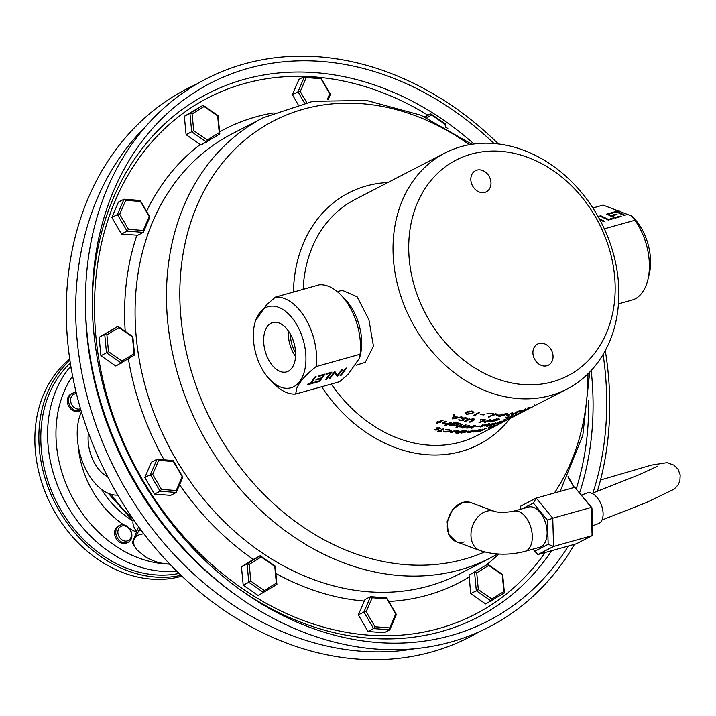 <?xml version="1.0" encoding="UTF-8"?>
<svg xmlns="http://www.w3.org/2000/svg" width="716" height="716" viewBox="0 0 716 716"><rect width="100%" height="100%" fill="white"/><g stroke="black" fill="none" stroke-linecap="round" stroke-linejoin="round"><path stroke-width="1.07" d="M511.716 416.444A132.854 106.97 -117.3 0 1 507.644 417.697A132.854 106.97 -117.3 0 1 507.223 417.813L511.716 416.444L511.439 415.745M288.235 371.228A25.624 14.991 -105.6 0 0 293.712 341.962A25.624 14.991 -105.6 0 0 273.047 322.469A25.624 14.991 -105.6 0 0 271.042 323.211A25.624 14.991 -105.6 0 0 265.734 353.006A25.624 14.991 -105.6 0 0 286.856 371.801A25.624 14.991 -105.6 0 0 288.235 371.228M618.481 303.853L633.579 299.628A49.726 29.088 -105.6 0 0 635.02 298.957A49.726 29.088 -105.6 0 0 647.837 279.875A49.726 29.088 -105.6 0 0 634.913 220.242L631.798 216.089L603.105 205.107L592.866 207.98M604.331 228.807L634.913 220.242M265.502 307.746A42.137 24.648 -105.6 0 0 254.654 323.909A42.137 24.648 -105.6 0 0 270.388 380.115A42.137 24.648 -105.6 0 0 293.775 386.703A42.137 24.648 -105.6 0 0 301.839 335.741A42.137 24.648 -105.6 0 0 265.502 307.746M254.654 323.909L255.388 320.902L266.665 304.739L275.463 297.095A49.726 29.088 74.4 0 1 316.212 366.556C305.848 374.674 299.333 382.013 296.675 388.564L295.681 394.024A49.726 29.088 74.4 0 1 274.658 384.385L270.388 380.115M295.681 394.024L339.554 381.744L348.352 374.092L359.629 357.928L360.085 354.268L316.212 366.556M471.191 154.128A121.469 97.797 62.7 0 0 417.079 294.5A121.469 97.797 62.7 0 0 552.689 381.753A121.469 97.797 62.7 0 0 606.81 241.373A121.469 97.797 62.7 0 0 471.191 154.128M550.514 395.518A132.854 106.97 -117.3 0 1 406.214 310.279A132.854 106.97 -117.3 0 1 444.905 153.036A132.854 106.97 -117.3 0 1 461.373 146.556A132.854 106.97 -117.3 0 1 605.673 231.805A132.854 106.97 -117.3 0 1 566.982 389.048A132.854 106.97 -117.3 0 1 550.514 395.518M546.961 365.742A11.859 9.55 62.7 0 0 548.429 365.169A11.859 9.55 62.7 0 0 551.884 351.126A11.859 9.55 62.7 0 0 539.005 343.519A11.859 9.55 62.7 0 0 537.537 344.092A11.859 9.55 62.7 0 0 534.082 358.134A11.859 9.55 62.7 0 0 546.961 365.742M484.884 192.362A11.859 9.55 62.7 0 0 486.352 191.781A11.859 9.55 62.7 0 0 489.807 177.738A11.859 9.55 62.7 0 0 476.919 170.131A11.859 9.55 62.7 0 0 475.451 170.712A11.859 9.55 62.7 0 0 471.996 184.746A11.859 9.55 62.7 0 0 484.884 192.362M466.689 414.322L465.185 413.284L466.519 412.058L472.479 411.333L473.947 412.273L472.56 413.49L466.689 414.322L466.707 413.615M474.466 415.387A132.854 106.97 -117.3 0 0 475.836 415.611L474.753 415.826A132.854 106.97 -117.3 0 1 473.106 415.549L478.619 412.693A132.854 106.97 -117.3 0 0 479.416 412.837L474.466 415.387L474.457 414.85M480.427 414.591L480.991 414.296A132.854 106.97 -117.3 0 0 484.41 414.698L483.837 414.985A132.854 106.97 -117.3 0 1 480.427 414.591M487.032 413.472L487.39 413.293A132.854 106.97 -117.3 0 0 493.727 413.705L493.369 413.893A132.854 106.97 -117.3 0 1 487.032 413.472M488.312 417.061L492.035 415.137L496.009 414.161L497.477 414.475L492.769 415.182L489.1 417.079A132.854 106.97 -117.3 0 1 488.312 417.061M496.465 415.432L497.029 415.146A132.854 106.97 -117.3 0 0 500.368 414.985L499.804 415.28A132.854 106.97 -117.3 0 1 496.465 415.432M498.918 416.649L503.411 415.271L501.549 414.779L505.926 413.66L506.838 414.224L498.918 416.649M501.057 415.226L501.549 414.779M507.349 413.776L506.838 414.224L506.66 413.499M507.778 415.307A132.854 106.97 -117.3 0 0 509.067 415.065L508.011 415.45A132.854 106.97 -117.3 0 1 506.454 415.736L511.967 412.881A132.854 106.97 -117.3 0 0 512.719 412.747L507.707 415.083M452.431 418.887L462.16 417.106A132.854 106.97 -117.3 0 1 461.292 416.9L458.168 417.482A132.854 106.97 -117.3 0 1 454.15 416.381L454.606 415.074A132.854 106.97 -117.3 0 1 453.747 414.806L452.324 418.86A132.854 106.97 -117.3 0 0 452.431 418.887L452.476 418.18M467.494 418.753L467.458 418.207L466.438 418.225L466.447 418.941L465.418 418.108L462.742 418.233L463.95 420.015L463.61 420.543L460.128 420.802L458.696 419.827L462.787 420.408L461.945 418.055L465.982 417.813L467.476 418.932L466.447 418.941L466.385 417.911M462.742 418.233L462.751 417.517L462.742 418.233M463.95 420.015L463.61 420.543L463.592 419.818L463.019 420.032M462.787 420.408L461.963 417.339M461.56 418.538L461.945 418.055M473.294 419.997L472.292 419.218L469.445 419.433L465.194 421.572A132.854 106.97 -117.3 0 1 464.398 421.447L467.727 419.728L472.811 418.914L474.422 419.836L470.09 422.171A132.854 106.97 -117.3 0 1 469.293 422.091L473.294 419.997L473.473 418.967M474.529 419.594L474.359 419.102L473.357 419.719L473.419 420.453M480.176 420.086L483.273 419.486L480.176 420.086M482.629 421.187A132.854 106.97 -117.3 0 0 487.095 421.08L489.78 419.692A132.854 106.97 -117.3 0 0 490.558 419.657L485.054 422.503A132.854 106.97 -117.3 0 1 484.276 422.547L486.531 421.375A132.854 106.97 -117.3 0 1 482.065 421.482L479.801 422.646A132.854 106.97 -117.3 0 1 479.013 422.646L484.526 419.8A132.854 106.97 -117.3 0 0 485.314 419.8L482.566 420.811M489.583 420.963L496.976 419.021L499.446 419.129L491.257 422.01L488.706 421.76L489.583 420.963M505.183 417.884L508.172 416.81L505.183 417.884M439.508 422.216A132.854 106.97 -117.3 0 0 440.644 422.565L440.152 422.825A132.854 106.97 -117.3 0 1 439.015 422.467L437.387 423.308A132.854 106.97 -117.3 0 1 436.599 423.058L438.219 422.216A132.854 106.97 -117.3 0 1 437.091 421.849L437.583 421.59A132.854 106.97 -117.3 0 0 438.72 421.966L442.246 420.131A132.854 106.97 -117.3 0 0 443.043 420.39L439.508 422.216L439.579 421.518M444.555 422.377L444.6 421.67L443.777 422.171L443.732 422.879L444.618 423.747L447.885 423.747L450.543 422.467A132.854 106.97 -117.3 0 0 451.34 422.655L445.692 425.581A132.854 106.97 -117.3 0 1 444.896 425.394L447.276 424.158L443.983 423.962L442.64 423.049L445.656 421.178A132.854 106.97 -117.3 0 0 446.453 421.402L443.607 423.111L442.855 422.709M459.529 423.317A132.093 106.362 -117.3 0 1 459.242 423.272L459.26 423.988L457.596 423.174L453.192 423.63L456.566 423.729L457.864 425.322L452.44 425.85L450.641 424.946L449.934 425.313A132.854 106.97 -117.3 0 1 449.138 425.143L453.81 422.905L458.016 422.905L460.057 424.114A132.854 106.97 -117.3 0 1 459.26 423.988L459.233 423.201M460.12 423.854L460.03 423.389M458.455 424.686L457.085 425.197L456.029 423.979L451.447 424.803L451.492 423.926M457.569 426.593L461.596 424.516A132.854 106.97 -117.3 0 0 462.393 424.615L458.365 426.7A132.854 106.97 -117.3 0 1 457.569 426.593M455.958 427.21L457.443 427.398L456.28 427.524L456.235 426.799M461.319 427.013L459.117 426.745L462.473 426.333L465.346 424.937A132.854 106.97 -117.3 0 0 466.143 425.009L462.115 427.085A132.854 106.97 -117.3 0 1 461.319 427.013M471.2 428.195L473.536 426.127L466.939 428.195A132.854 106.97 -117.3 0 1 466.823 428.186L468.327 426.029L462.581 427.998A132.854 106.97 -117.3 0 1 461.766 427.944L469.66 425.241A132.854 106.97 -117.3 0 0 469.768 425.25L468.201 427.524L475.084 425.367A132.854 106.97 -117.3 0 0 475.2 425.367L472.005 428.168A132.854 106.97 -117.3 0 1 471.2 428.195M476.006 426.53L476.579 426.235A132.854 106.97 -117.3 0 0 479.908 426.047L479.344 426.333A132.854 106.97 -117.3 0 1 476.006 426.53M480.194 426.602L482.208 426.342L481.644 425.572L485.895 424.874L482.441 425.492L482.996 426.235L480.194 426.602M482.208 426.342L482.19 425.447L481.716 425.331L481.886 426.056M482.271 424.767L482.262 425.662M484.795 426.047L486.791 425.698L486.253 425.062L490.46 424.176L484.795 426.047M486.791 425.698L486.746 424.821L486.952 425.546M486.853 424.212L486.862 425.098M488.196 425.769L492.223 423.684A132.854 106.97 -117.3 0 0 492.975 423.541L488.947 425.617A132.854 106.97 -117.3 0 1 488.196 425.769M486.612 426.485L488.008 426.208L486.88 426.575L486.665 425.85M487.73 426.136L487.784 425.492M492.429 424.704A132.854 106.97 -117.3 0 0 493.494 424.445L493.002 424.704A132.854 106.97 -117.3 0 1 491.937 424.964L490.317 425.805A132.854 106.97 -117.3 0 1 489.574 425.975L491.194 425.134A132.854 106.97 -117.3 0 1 490.129 425.376L490.621 425.116A132.854 106.97 -117.3 0 0 491.686 424.883L495.221 423.058A132.854 106.97 -117.3 0 0 495.964 422.879L492.375 424.525M435.042 429.287L437.127 429.707L436.474 428.043L439.543 427.917L440.85 428.633L437.288 428.231L437.941 429.886L435.247 430.048L434.156 429.332L435.042 429.287M437.127 429.707L437.297 428.759L436.187 427.729L436.151 428.437L436.474 428.043M438.264 429.493L437.279 429.385M440.528 430.79A132.854 106.97 -117.3 0 0 441.665 431.014L441.172 431.265A132.854 106.97 -117.3 0 1 440.036 431.05L438.407 431.891A132.854 106.97 -117.3 0 1 437.61 431.73L439.239 430.889A132.854 106.97 -117.3 0 1 438.094 430.647L438.595 430.388A132.854 106.97 -117.3 0 0 439.731 430.629L443.267 428.803A132.854 106.97 -117.3 0 0 444.063 428.965L440.528 430.79L440.528 430.218M450.239 431.3L449.057 430.11L445.594 429.86L449.567 429.86L451.08 431.372L445.334 432.008L443.302 431.041L445.88 431.757L450.239 431.3L451.402 430.397M451.653 430.764L451.08 431.372L451.026 430.638M458.285 431.462L454.392 431.193L451.411 432.661A132.854 106.97 -117.3 0 1 450.624 432.589L452.584 431.569L457.605 430.692L459.296 431.175L456.387 432.956A132.854 106.97 -117.3 0 1 455.6 432.92L458.285 431.462L458.267 430.585M467.414 431.265L466.796 431.846L465.579 430.88L462.894 430.925A132.854 106.97 -117.3 0 1 462.106 430.916L456.459 433.842A132.854 106.97 -117.3 0 0 457.247 433.851L457.184 433.457M466.922 430.96L466.796 431.846L461.381 433.037L459.645 432.607L457.247 433.851M469.311 432.562L469.141 431.829L467.432 431.703L467.584 432.428L468.148 431.757L473.482 430.405L474.645 431.086L469.311 432.562L467.584 432.428L468.148 431.757M475.263 430.549L474.645 431.086L474.278 430.45M475.335 431.721L473.231 432.025L479.362 429.636A132.854 106.97 -117.3 0 0 480.123 429.502L476.095 431.587A132.854 106.97 -117.3 0 1 475.335 431.721M479.398 431.363L477.384 431.345L482.656 429.761A132.854 106.97 -117.3 0 0 483.246 429.618L485.788 428.302A132.854 106.97 -117.3 0 0 486.531 428.114L481.018 430.969A132.854 106.97 -117.3 0 1 479.398 431.363L479.165 430.647M337.299 291.654L342.221 290.275L357.141 296.8L368.937 319.837L373.448 346.177L365.258 362.377L356.219 365.196M523.369 411.602L476.999 435.588A132.854 106.97 -117.3 0 1 460.531 442.058A132.854 106.97 -117.3 0 1 331.302 384.053M303.154 289.336A132.854 106.97 -117.3 0 1 354.93 199.576L444.905 153.036M495.606 423.917L499.553 421.948A132.854 106.97 -117.3 0 0 500.278 421.733L496.251 423.818A132.854 106.97 -117.3 0 1 495.526 424.024L495.606 423.917M505.988 417.589L506.239 418.305L506.982 417.759A132.854 106.97 -117.3 0 0 508.136 417.437A132.854 106.97 -117.3 0 0 512.289 416.166L506.239 418.296M515.878 413.436L512.137 414.134L519.324 411.431A132.854 106.97 -117.3 0 1 515.484 412.371L516.048 412.076A132.854 106.97 -117.3 0 0 520.8 410.886A132.854 106.97 -117.3 0 0 521.642 410.653L512.933 413.938L516.782 412.917A132.854 106.97 -117.3 0 0 516.988 412.864A132.854 106.97 -117.3 0 0 517.516 412.711L515.878 413.436M511.636 414.528L512.137 414.134M512.029 415.862L512.916 415.969L512.629 415.271M501.084 423.129L504.288 421.473M501.665 422.789L495.329 425.85A132.854 106.97 -117.3 0 1 494.631 426.145L499.643 423.854A132.854 106.97 -117.3 0 1 498.963 424.194L501.764 422.735L501.424 422.055M490.612 427.184L494.425 425.698L495.257 425.671L493.252 426.629L489.431 427.729A132.854 106.97 -117.3 0 0 494.649 425.895L490.612 427.184M494.425 425.698L495.257 425.671L494.953 424.973M494.649 425.895L493.727 425.215M512.307 417.321L503.769 421.294L513.077 416.909L512.737 416.238M504.914 420.426L498.434 423.147A132.854 106.97 -117.3 0 1 497.71 423.38L504.431 420.39L505.881 419.97L502.927 421.563A132.854 106.97 -117.3 0 1 502.22 421.831L504.914 420.426L504.708 419.648M523.029 411.772L519.368 413.588A132.854 106.97 -117.3 0 1 518.626 413.938L525.186 410.644A132.854 106.97 -117.3 0 0 525.284 410.599L523.754 411.387L525.284 410.599M515.278 415.504L516.567 414.949L515.278 415.504L515.18 414.761M516.352 415.012L516.245 414.26M516.845 414.725L520.872 412.64A132.854 106.97 -117.3 0 0 521.57 412.335L517.543 414.421A132.854 106.97 -117.3 0 1 516.845 414.725M512.925 416.506L518.572 413.588A132.854 106.97 -117.3 0 0 519.279 413.302L513.623 416.229A132.854 106.97 -117.3 0 1 512.925 416.506M510.696 417.356L516.343 414.43A132.854 106.97 -117.3 0 0 517.059 414.17L511.403 417.088A132.854 106.97 -117.3 0 1 510.696 417.356M536.06 405.032L566.982 389.048M534.109 406.044L524.542 410.993M536.168 404.979L535.362 405.399A132.854 106.97 -117.3 0 1 534.906 405.632L529.222 408.523A132.854 106.97 -117.3 0 0 529.903 408.192L529.894 408.174M529.903 408.192L535.559 405.274A132.854 106.97 -117.3 0 1 534.879 405.605M528.936 408.335L521.669 411.566L529.876 407.914L528.131 408.541L527.826 407.843M526.475 409.579L525.759 409.14M525.347 410.134L525.24 409.275M524.73 409.391L524.935 409.856M529.93 407.851L529.563 407.225M519.861 411.709L520.434 411.414A132.854 106.97 -117.3 0 0 523.53 410.429L522.966 410.715A132.854 106.97 -117.3 0 1 519.861 411.709M512.289 416.166L511.358 415.378M615.169 218.147L606.64 214.093L612.654 212.41L613.531 212.822L608.466 214.245L611.097 215.489L616.154 214.075L617.031 214.487L611.965 215.91L615.25 217.467L620.316 216.053L621.193 216.465L615.169 218.147L611.956 216.608L611.965 215.91M598.039 216.501L599.032 216.885L598.361 217.073M599.292 218.774L604.358 221.181L603.4 221.45L599.82 219.74L603.418 221.441M608.323 220.072L599.793 216.008L600.751 215.74L608.412 219.382L612.511 218.237L613.388 218.649L608.323 220.072L600.742 216.447L600.751 215.74M616.539 211.981L614.212 212.634L613.343 212.213L618.955 210.647L619.823 211.059L617.496 211.712L625.158 215.355L624.2 215.623L616.539 211.981M360.085 354.268A49.726 29.088 -105.6 0 0 340.36 294.446A49.726 29.088 -105.6 0 0 319.336 284.807L275.463 297.095M325.1 374.038L319.596 381.404L313.572 383.096L314.136 382.335L319.202 380.921L320.893 378.657L315.837 380.071L316.4 379.319L321.457 377.896L323.578 375.068L318.513 376.482L319.085 375.73L325.1 374.038M341.935 369.331L342.892 369.062L337.379 376.428L334.462 372.66L330.13 378.46L329.172 378.728L334.676 371.362L337.612 375.112L341.935 369.331M346.58 368.024L341.076 375.39L340.118 375.658L345.622 368.293L346.58 368.024M331.947 372.123L326.433 379.489L325.476 379.757L330.425 373.152L326.317 374.298L326.881 373.546L331.947 372.123M311.129 383.176L313.456 382.532L312.892 383.284L307.28 384.859L307.844 384.098L310.171 383.445L315.112 376.84L316.069 376.571L311.129 383.176L310.798 382.613M512.701 413.221L513.605 414.081M340.36 294.446L344.62 298.715A42.137 24.648 74.4 0 1 360.363 354.921L359.629 357.928M631.798 216.089L633.517 217.807A42.137 24.648 74.4 0 1 649.26 274.013L647.837 279.875M290.454 334.265A21.337 12.476 -105.6 0 0 295.61 352.684M288.45 331.052A24.702 14.445 -105.6 0 0 295.574 356.461M340.744 374.826L341.076 375.39M337.576 375.068L337.379 376.428M337.021 375.81L337.182 376.482M336.815 375.864L334.462 372.66M329.799 377.887L330.13 378.46M330.899 372.418L330.389 373.099M326.102 378.925L326.433 379.489M330.121 372.633L330.425 373.152M324.062 374.334L323.551 375.014M321.377 377.923L320.866 378.603M319.264 380.84L319.596 381.404M320.598 378.137L320.893 378.657M323.283 374.549L323.578 375.068M312.588 382.774L312.892 383.284M311.066 383.078L310.288 383.293M608.394 220.045L608.412 219.382M612.502 218.899L612.511 218.237M607.562 214.531L608.466 214.281L608.457 214.943L611.079 216.196L611.097 215.489M612.645 213.073L612.654 212.41M611.079 216.196L611.965 215.946M616.145 214.737L616.154 214.075M615.241 218.129L615.25 217.467M620.307 216.715L620.316 216.053M616.592 212.008L617.496 211.757M618.937 211.309L618.955 210.647M624.218 215.614L617.487 212.419L617.496 211.712M500.752 423.183L500.421 422.503M498.291 424.328L497.978 423.639M501.567 422.861L501.227 422.189M493.252 426.629L492.948 425.93M490.236 427.855L489.95 427.157M488.679 428.249L488.402 427.541M491.024 427.094L490.746 426.387M489.386 427.049L489.663 427.756L490.693 427.613L494.076 426.181A132.854 106.97 -117.3 0 1 489.663 427.756L489.171 427.237M493.772 425.483L494.076 426.181M477.653 430.692L477.876 431.417L479.326 431.22A132.854 106.97 -117.3 0 0 480.848 430.862L482.682 429.913L478.136 431.202L477.921 430.477M481.242 430.244L481.009 429.528M482.682 429.913L482.441 429.197M475.925 431.408L475.728 430.683M473.759 431.999L473.562 431.274M472.363 431.936L472.184 431.211M472.82 429.931L472.99 430.656L468.461 432.133L468.3 431.399M468.774 430.969L469.812 432.303L473.885 431.184L474.171 430.039M473.885 431.184L472.99 430.656M462.196 431.283L462.088 430.558M461.381 433.037L461.265 432.303L459.538 431.873L459.645 432.607M464.935 430.405L465.051 431.13L460.415 432.428L460.298 431.694M460.782 431.229L461.865 432.777L466.027 431.882L466.331 430.701M466.027 431.882L465.051 431.13M457.103 430.951L457.023 430.218M454.392 431.193L454.329 430.468M451.411 432.661L451.375 432.195M458.858 430.862L458.33 431.166M458.312 431.963L458.222 431.229M450.632 430.083L450.677 430.808M449.057 430.11L449.022 429.385M445.996 430.11L445.978 429.385M445.334 432.008L445.298 431.283M440.036 431.05L440.036 430.477M438.407 431.891L438.407 431.318M436.76 429.027L436.787 428.32M439.946 428.705L439.964 427.989M439.087 428.186L439.114 427.47M435.247 430.048L435.274 429.332M511.224 417.75L510.893 417.061M507.537 419.415L507.232 418.726M512.942 416.998L512.593 416.318M505.997 420.453L505.675 419.764M503.93 420.65L503.643 419.952M501.406 421.635L501.128 420.927M504.852 420.569L504.556 419.871M496.116 423.72L495.857 423.013M493.995 424.463L493.745 423.747M486.477 425.465L486.28 424.749M489.583 424.454L489.377 423.729M488.786 424.436L488.589 423.711M487.569 425.555L487.363 424.839M484.947 426.36L484.759 425.644M482.19 425.447L482.369 426.181M485.009 425.125L484.83 424.4M484.195 425.044L484.025 424.32M482.996 426.235L482.817 425.51M480.364 426.969L480.194 426.235M473.536 426.127L473.419 425.394M468.139 427.058L467.476 427.264M466.939 428.195L466.841 427.461M468.327 426.029L468.237 425.295M462.581 427.998L462.5 427.273M469.034 425.456L468.201 427.524M472.005 428.168L471.88 427.443M461.918 426.709L461.856 425.984M459.672 426.897L459.618 426.163M462.115 427.085L462.062 426.459M458.365 426.7L458.338 426.199M457.596 423.174L457.587 422.458M453.192 423.63L453.201 422.914M452.44 425.85L452.431 425.125M451.456 424.865L450.704 424.337M450.641 424.946L450.65 424.23M449.934 425.313L449.943 424.731M457.542 424.713L457.515 423.97M456.02 423.254L456.029 423.979M451.93 423.568L452.87 425.581L457.085 425.197M447.276 424.158L447.303 423.442M443.983 423.962L444.018 423.254M443.777 422.171L443.75 422.628M447.84 423.765L447.285 424.051M445.692 425.581L445.71 424.973M438.711 421.957L438.264 421.814M439.535 421.912A132.093 106.362 -117.3 0 1 439.087 421.769L439.015 422.467M437.387 423.308L437.458 422.61M524.139 411.19L523.799 410.51M519.368 413.588L519.037 412.908M510.893 416.891L510.615 416.193M507.841 418.019L507.572 417.312M508.584 417.16L508.333 416.452M506.973 417.097L507.223 417.813L506.767 417.303M505.702 417.831L505.46 417.115M498.587 419.845L498.381 419.12M491.257 422.01L491.078 421.285M489.637 421.384L489.001 421.321M496.269 418.583L496.448 419.308L490.353 420.91L489.672 421.527L491.785 421.724L497.826 419.97L498.309 418.681M497.826 419.97L496.448 419.308M490.192 420.176L490.353 420.91M480.74 420.247L480.642 419.513M472.292 419.218L472.247 418.493M469.445 419.433L469.41 418.708M465.194 421.572L465.176 421.053M470.09 422.171L470.045 421.697M465.418 418.108L465.409 417.383M463.941 419.299L463.592 419.818M460.128 420.802L460.128 420.077M459.842 420.015L459.278 419.818M462.778 419.692L462.903 419.209L462.778 419.692M462.267 419.415L462.267 418.699M454.669 414.367L454.15 416.381M453.479 418.001L452.566 418.162M454.168 416.121A132.093 106.362 -117.3 0 1 454.06 416.085L453.461 418.323L457.175 417.661A132.854 106.97 -117.3 0 1 454.007 416.793L453.461 418.323M457.211 416.945L457.175 417.661M454.06 416.085L454.007 416.793M534.736 404.871L534.861 405.65M525.642 409.606L525.356 408.908M525.392 409.776L525.097 409.078M522.85 411.27L522.555 410.572M513.005 414.385L512.763 413.669M519.324 411.431L519.073 410.715M516.182 412.693L515.941 411.977M508.011 415.45L507.796 414.734M503.411 415.271L503.241 414.546M502.471 415.396L501.397 414.045M499.213 416.748L499.052 416.023M505.156 413.23L505.317 413.964L502.059 414.967L501.898 414.242M506.096 414.313L505.317 413.964L506.096 414.313L503.196 415.083L502.193 413.973M496.591 414.698L496.474 413.973M495.893 414.492L495.776 413.767M495.4 414.457L495.284 413.723M474.753 415.826L474.726 415.101M466.223 413.472L465.328 412.917M473.795 411.924L472.775 412.658M472.56 413.49L472.56 412.774M467.351 411.557L466.188 413.302L467.226 414.027L471.755 413.32L472.945 412.318L472.927 411.449M466.626 412.004L466.188 413.302M471.916 410.903L471.889 411.619L467.315 412.264M469.07 410.921L469.034 411.637M472.945 412.318L471.889 411.619M463.028 502.381A20.88 15.573 -69.6 0 1 470.886 502.605A20.88 15.573 110.4 0 0 447.285 526.734A20.88 15.573 110.4 0 0 456.298 541.735A20.88 15.573 -69.6 0 1 447.652 521.722A20.88 15.573 -69.6 0 1 463.028 502.381M462.796 502.301L470.573 502.489L494.568 511.43A20.88 15.573 110.4 0 0 470.967 535.559A20.88 15.573 110.4 0 0 479.988 550.559L456.002 541.618L448.386 534.1L447.106 521.534L452.763 509.237L462.796 502.301M479.541 631.593A308.417 248.318 -117.3 0 1 87.504 430.343A308.417 248.318 -117.3 0 1 196.426 84.237M605.297 350.589A308.417 248.318 -117.3 0 1 597.35 491.328M574.509 544.312A308.417 248.318 -117.3 0 1 235.492 594.763A308.417 248.318 -117.3 0 1 106.72 420.399A308.417 248.318 -117.3 0 1 85.455 304.685A308.417 248.318 -117.3 0 1 225.28 70.258A308.417 248.318 -117.3 0 1 498.434 143.979M603.114 354.465A302.617 243.655 -117.3 0 1 592.902 493.02M568.37 546.031A302.617 243.655 -117.3 0 1 239.511 589.241A302.617 243.655 -117.3 0 1 113.155 418.144A302.617 243.655 -117.3 0 1 92.292 304.613A302.617 243.655 -117.3 0 1 227.607 75.323A302.617 243.655 -117.3 0 1 494.004 143.531M137.732 235.269L121.478 234.025L111.839 217.44L118.426 202.109L124.02 199.209L140.246 200.462L149.886 217.055L143.298 232.387L137.732 235.269M201.062 145.008L186.106 134.715L184.334 116.287L203.102 105.261L218.031 115.562L219.803 133.99L201.062 145.008M469.052 575.172L487.721 564.199L502.659 574.492L504.422 592.929L485.654 603.946L470.725 593.645L469.052 575.172L487.721 564.199L488.688 565.461L476.722 572.854L478.324 589.599L491.892 598.952L503.858 591.568L502.256 574.823L488.688 565.461M364.274 601.037L365.008 599.507L370.512 596.652L386.738 597.914L396.378 614.498L389.79 629.829L384.197 632.729L367.97 631.467L358.331 614.883L364.274 601.037A255.272 205.537 -117.3 0 1 275.857 573.435M253.339 559.429L260.212 555.741L275.15 566.043L276.913 584.471L258.145 595.497L243.216 585.196L241.444 566.768L253.339 559.429A255.272 205.537 -117.3 0 1 179.591 484.75M298.035 104.438L292.388 94.718L298.966 79.386L304.569 76.487L320.786 77.74L330.425 94.324L328.241 99.417M424.66 116.824L430.611 113.719L445.549 124.011L445.871 127.439M170.677 495.365L154.45 494.112L144.811 477.527L151.398 462.187L156.992 459.296L173.218 460.549L182.857 477.133L176.279 492.474L170.677 495.365M115.831 366.037L100.902 355.736L99.139 337.299L117.898 326.281L132.836 336.583L134.599 355.011L115.831 366.037M464.156 541.958A20.88 15.573 -69.6 0 1 456.298 541.735M304.434 102.907L297.981 91.818L292.388 94.718M300.264 91.523L297.981 91.818L304.569 76.487L306.242 77.588L300.264 91.523L306.618 102.451M327.301 99.488L329.745 93.796L320.983 78.724L306.242 77.588M329.745 93.796L330.425 94.324M320.983 78.724L320.786 77.74M425.197 117.057L430.611 113.719L431.578 114.981L426.942 117.845M445.415 127.18L445.146 124.342L431.578 114.981M568.074 476.552L574.384 487.408M574.062 487.498L567.904 476.901M491.892 598.952L491.257 601.055L476.328 590.754L470.725 593.645M478.324 589.599L476.328 590.754L474.556 572.326L476.722 572.854M389.71 627.905L395.697 613.97L386.935 598.898L372.195 597.762L366.207 611.688L374.969 626.76L389.71 627.905L389.79 629.829L373.573 628.576L367.97 631.467M374.969 626.76L373.573 628.576L363.934 611.992L358.331 614.883M366.207 611.688L363.934 611.992L370.512 596.652L372.195 597.762M264.383 590.503L276.349 583.119L274.747 566.374L261.179 557.012L249.213 564.396L250.815 581.141L264.383 590.503L263.748 592.606L248.81 582.305L243.216 585.196M250.815 581.141L248.81 582.305L247.047 563.868L241.444 566.768M249.213 564.396L247.047 563.868L260.212 555.741L261.179 557.012M176.199 490.541L182.177 476.605L173.415 461.534L158.675 460.397L152.696 474.332L161.458 489.404L176.199 490.541L176.279 492.474L160.053 491.212L150.414 474.627L144.811 477.527M152.696 474.332L150.414 474.627L156.992 459.296L158.675 460.397M161.458 489.404L160.053 491.212L154.45 494.112M122.069 361.043L134.035 353.65L132.433 336.905L118.865 327.552L106.899 334.936L108.501 351.681L122.069 361.043L121.434 363.137L106.505 352.836L104.733 334.408L99.139 337.299M106.899 334.936L104.733 334.408L117.898 326.281L118.865 327.552M108.501 351.681L100.902 355.736M143.218 230.454L149.205 216.527L140.443 201.456L125.703 200.31L119.724 214.245L128.477 229.317L143.218 230.454L143.298 232.387L127.081 231.134L117.442 214.54L111.839 217.44M119.724 214.245L117.442 214.54L124.02 199.209L125.703 200.31M128.477 229.317L127.081 231.134L121.478 234.025M207.273 140.023L219.239 132.639L217.628 115.894L204.06 106.532L192.103 113.916L193.705 130.661L207.273 140.023L206.638 142.126L191.7 131.825L189.937 113.397L184.334 116.287M192.103 113.916L189.937 113.397L203.102 105.261L204.06 106.532M193.705 130.661L186.106 134.715M503.858 591.568L504.422 592.929M386.738 597.914L386.935 598.898M396.378 614.498L395.697 613.97M276.913 584.471L276.349 583.119M173.218 460.549L173.415 461.534M182.857 477.133L182.177 476.605M134.599 355.011L134.035 353.65M140.443 201.456L140.246 200.462M149.886 217.055L149.205 216.527M219.803 133.99L219.239 132.639M128.191 542.298L126.992 542.925A9.487 7.643 -117.3 0 1 125.819 543.381A9.487 7.643 -117.3 0 1 115.509 537.295A9.487 7.643 -117.3 0 1 118.274 526.063L119.474 525.446A9.487 7.643 -117.3 0 1 123.062 524.774A9.487 7.643 -117.3 0 1 131.458 532.444A9.487 7.643 -117.3 0 1 128.191 542.298A9.487 7.643 -117.3 0 1 124.602 542.97A9.487 7.643 -117.3 0 1 116.216 535.3A9.487 7.643 -117.3 0 1 119.474 525.446M80.944 410.259A9.487 7.643 -117.3 0 1 80.917 410.268L79.718 410.886A9.487 7.643 -117.3 0 1 78.545 411.351A9.487 7.643 -117.3 0 1 68.235 405.265A9.487 7.643 -117.3 0 1 71 394.033L72.2 393.406A9.487 7.643 -117.3 0 1 75.789 392.735A9.487 7.643 -117.3 0 1 76.245 392.798M136.64 531.505A34.162 16.486 21.1 0 1 133.427 519.485M117.818 495.096A49.35 28.864 74.4 0 1 84.076 465.624A49.35 28.864 74.4 0 1 81.445 411.924M181.962 576.129A123.743 99.631 -117.3 0 1 181.542 576.255A123.743 99.631 -117.3 0 1 51.409 505.836A123.743 99.631 -117.3 0 1 69.729 359.146M138.582 526.707L132.424 542.433L136.085 536.499L139.79 528.345M179.134 573.418A121.469 97.797 -117.3 0 1 57.155 503.169A121.469 97.797 -117.3 0 1 70.311 363.03M181.085 575.297A123.743 99.631 -117.3 0 1 55.526 504.01A123.743 99.631 -117.3 0 1 69.908 360.345M88.435 432.92A31.889 18.652 -105.6 0 0 107.668 476.695M140.864 529.795L140.578 530.538L142.144 531.496M133.427 541.296A26.608 12.843 21.1 0 0 135.396 547.633A26.608 12.843 21.1 0 0 137.57 550.425L145.232 556.636A26.608 12.843 21.1 0 0 160.142 562.946L170.068 564.298M135.396 547.633L133.122 543.981A29.267 14.123 21.1 0 1 132.424 542.433M136.085 536.499A26.608 12.843 21.1 0 1 143.907 533.814M71.009 367.344A26.608 9.174 122.8 0 0 71.108 368.722L71.305 369.053M138.761 531.012A29.267 14.123 21.1 0 1 140.578 530.538M547.122 532.015A20.88 12.217 74.4 0 1 539.73 547.266L524.9 551.409A20.88 12.217 74.4 0 0 532.301 536.168A20.88 12.217 74.4 0 0 513.64 511.206L528.462 507.053A20.88 12.217 74.4 0 1 547.122 532.015M520.102 509.398L520.55 506.203L536.248 498.085L552.761 518.205L553.566 546.451L537.868 554.578L576.407 543.784L592.105 535.658L553.566 546.451L548.179 544.321L547.489 520.237L533.402 503.071L522.42 508.745M574.787 487.292L591.953 507.778L592.642 531.872L592.105 535.658L591.3 507.411L574.787 487.292L536.248 498.085L533.402 503.071M591.953 507.778L591.3 507.411L552.761 518.205L547.489 520.237M533.053 549.136L534.789 551.248L548.179 544.321M534.789 551.248L537.868 554.578M592.472 525.83L598.487 523.602A16.325 9.174 -110.4 0 0 601.655 505.818A16.325 9.174 -110.4 0 0 587.12 492.993L581.535 495.069M76.478 393.764A7.974 6.417 62.7 0 0 70.624 400.942A7.974 6.417 62.7 0 0 78.008 409.069A7.974 6.417 62.7 0 0 80.496 408.738M80.917 410.268A9.487 7.643 -117.3 0 1 77.328 410.939A9.487 7.643 -117.3 0 1 68.933 403.269A9.487 7.643 -117.3 0 1 72.2 393.406M123.984 525.812A7.974 6.417 62.7 0 0 117.889 532.838A7.974 6.417 62.7 0 0 125.282 541.099A7.974 6.417 62.7 0 0 131.377 534.073A7.974 6.417 62.7 0 0 123.984 525.812M497.199 424.883L496.877 424.194M453.282 431.694L453.219 430.96M500.305 422.18L500.028 421.473M453.398 423.523L453.407 422.798M468.497 419.862L468.47 419.137M504.288 415.173L504.109 414.448M492.769 415.182L492.662 414.448M415.361 648.615A302.85 243.843 -117.3 0 1 96.544 426.691A302.85 243.843 -117.3 0 1 145.446 126.777M85.499 307.987C86.018 346.267 92.973 384.188 106.371 421.76C132.451 492.608 174.606 549.637 232.825 592.83A302.85 243.843 -117.3 0 1 106.371 421.608A302.85 243.843 -117.3 0 1 85.499 307.987L85.455 304.685M92.328 307.012A294.571 237.175 -117.3 0 1 220.116 87.826A294.571 237.175 -117.3 0 1 474.028 143.988M545.189 552.528A290.705 234.06 -117.3 0 1 317.322 625.274A290.705 234.06 -117.3 0 1 114.542 419.639A290.705 234.06 -117.3 0 1 162.613 130.634A290.705 234.06 -117.3 0 1 427.846 115.151M445.844 127.117A290.705 234.06 -117.3 0 1 447.822 128.54M125.219 331.329A255.272 205.537 -117.3 0 1 136.872 235.215M146.556 211.318A255.272 205.537 -117.3 0 1 200.274 144.489M219.597 131.851A255.272 205.537 -117.3 0 1 273.208 112.985M152.141 408.156A247.682 199.424 -117.3 0 1 231.787 133.99L263.166 117.764A247.682 199.424 -117.3 0 0 183.52 391.929A247.682 199.424 -117.3 0 0 490.746 557.755L459.368 573.981A247.682 199.424 -117.3 0 1 152.141 408.156M164.062 459.842A255.272 205.537 -117.3 0 1 142.216 411.888A255.272 205.537 -117.3 0 1 128.406 358.832M587.952 373.841A240.084 193.311 -117.3 0 1 554.39 493.002M484.562 551.991A240.084 193.311 -117.3 0 1 196.372 386.685A240.084 193.311 -117.3 0 1 241.525 142.94A240.084 193.311 -117.3 0 1 469.436 144.704M509.98 418.529A141.643 114.041 -117.3 0 1 321.681 386.747M293.444 292.056A141.643 114.041 -117.3 0 1 387.911 182.517M498.685 554.05A255.272 205.537 -117.3 0 1 486.424 564.87M469.132 577.007A255.272 205.537 -117.3 0 1 388.788 601.44M588.65 400.817A290.705 234.06 -117.3 0 1 576.264 488.876M591.192 370.512A294.571 237.175 -117.3 0 1 579.638 492.769M551.66 550.711A294.571 237.175 -117.3 0 1 237.569 587.818M72.576 375.99A115.392 92.91 62.7 0 0 71.045 494.863A115.392 92.91 62.7 0 0 168.179 564.038M176.897 571.225A121.469 97.797 -117.3 0 1 63.957 499.652A121.469 97.797 -117.3 0 1 70.803 366.118M101.457 489.27A83.512 67.241 62.7 0 0 133.042 520.98M136.407 532.113A89.581 72.128 -117.3 0 1 129.399 528.471M123.662 524.846A89.581 72.128 -117.3 0 1 78.178 445.486M111.275 494.371A110.076 88.632 62.7 0 0 132.863 518.661M494.837 424.892L495.132 425.59M437.297 428.821L437.279 429.528M437.145 427.712L437.118 428.428M443.651 422.404L443.607 423.111M512.495 415.137L512.772 415.844M489.511 420.802L489.672 421.527M462.518 417.786L462.509 418.502M463.01 419.424L463.019 420.149M528.65 407.601L528.963 408.29M525.293 409.275L525.598 409.973M512.379 413.472L512.611 414.188M506.221 413.32L506.391 414.054M232.825 592.83L235.492 594.763M490.746 557.755L497.62 553.987M560.118 491.4L582.824 435.346L589.716 372.069M471.898 144.292L420.793 115.178L366.646 100.464L312.892 101.287L263.166 117.764M133.051 520.944L108.277 493.315M494.568 511.43C499.043 512.71 505.407 512.629 513.64 511.206M479.988 550.559C494.3 555.079 509.273 555.365 524.9 551.409M602.004 520.013L646.306 502.605L674.15 489.171L678.142 484.839L679.896 480.785L680.2 474.923L678.043 469.257L674.033 465.167L667.07 462.661L651.274 465.132L600.518 480.006M591.989 493.36L639.477 474.592L657.037 466.429"/></g></svg>
